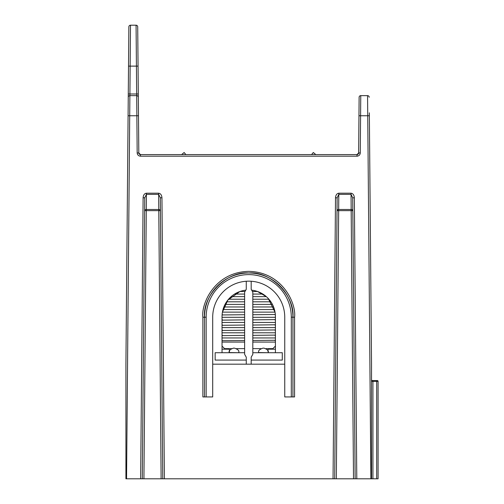 <?xml version="1.0" encoding="UTF-8"?>
<svg xmlns="http://www.w3.org/2000/svg" width="504" height="504" viewBox="0 0 504 504"><rect width="100%" height="100%" fill="white"/><g stroke="black" fill="none" stroke-linecap="round" stroke-linejoin="round"><path stroke-width="0.76" d="M233.988 348.138L233.472 348.138L233.988 348.138M263.46 348.138L263.983 348.138L263.46 348.138M181.648 154.583L184.13 152.504L185.875 154.583M311.573 154.583L313.324 152.504L315.8 154.583M246.267 360.089L215.158 360.089L215.158 352.718L244.629 352.718M252.819 352.718L282.29 352.718L282.29 360.089L251.181 360.089M252.819 309.557L274.441 309.557L275.02 312.133L268.216 298.462M252.819 296.648L266.345 296.648L257.494 291.488L252.447 291.488M245.007 291.488L239.954 291.488L227.846 300.069L222.428 312.133L223.007 309.557L244.629 309.557M244.629 306.974L223.871 306.974L225.042 304.391L244.629 304.391M244.629 301.814L226.573 301.814L228.545 299.231L244.629 299.231M252.819 299.231L268.909 299.231L270.881 301.814L252.819 301.814M252.819 304.391L272.412 304.391L273.577 306.974L252.819 306.974M275.417 352.718L275.417 316.695A26.687 26.687 0 0 0 251.685 290.172M222.037 352.718L222.037 316.695A26.687 26.687 0 0 1 245.763 290.172M260.921 348.629L252.819 348.629M244.629 348.629L236.534 348.629M231.443 348.629L224.576 348.629L222.037 346.091M275.417 342.077L252.819 342.077M244.629 342.077L222.037 342.077M222.037 340.685L244.629 340.528M252.819 340.528L275.417 340.257M222.037 337.945L244.629 337.945M252.819 337.945L275.417 337.945M222.037 335.626L244.629 335.362M252.819 335.362L275.417 335.097M222.037 332.785L244.629 332.785M252.819 332.785L275.417 332.785M222.037 330.466L244.629 330.202M252.819 330.202L275.417 329.937M222.037 327.619L244.629 327.619M252.819 327.619L275.417 327.619M222.037 325.307L244.629 325.042M252.819 325.042L275.417 324.778M222.037 322.459L244.629 322.459M252.819 322.459L275.417 322.459M222.037 320.141L244.629 319.876M252.819 319.876L275.417 319.612M222.037 317.299L244.629 317.299M252.819 317.299L275.417 317.299M222.094 314.95L244.629 314.716M252.819 314.716L275.323 314.502M222.428 312.133L244.629 312.133M252.819 312.133L275.02 312.133M231.103 296.648L244.629 296.648M234.574 294.071L244.629 294.071M252.819 294.071L262.88 294.071M275.417 346.091L272.878 348.629L266.005 348.629M137.844 41.971L138.058 66.118L137.844 41.971M138.707 140.666L138.329 97.259L138.814 152.958L138.707 140.666L138.814 152.958L137.176 152.945L136.691 95.634L129.887 95.634A1.638 1.638 0 0 0 128.249 97.259L128.117 112.82L128.249 97.259A1.638 1.638 0 0 1 129.887 95.634L126.554 478.8L125.918 478.8L126.554 478.8L125.918 478.8L125.918 364.184L128.867 26.825A1.638 1.638 0 0 1 130.505 25.2L136.074 25.2A1.638 1.638 0 0 1 137.712 26.825L138.298 93.983L136.66 94.002L136.074 25.2M204.517 396.931L204.517 317.186A44.207 44.207 0 0 1 248.724 272.979A44.207 44.207 0 0 1 292.937 317.186C294.909 295.312 270.598 271.001 248.724 272.979C226.85 271.001 202.539 295.312 204.517 317.186A44.207 44.207 0 0 1 248.724 272.979A44.207 44.207 0 0 1 292.937 317.186L292.937 396.931L284.747 396.931L284.747 317.186A36.023 36.023 0 0 0 248.724 281.163A36.023 36.023 0 0 0 212.701 317.186L212.701 396.931L202.879 396.931L202.879 317.218C201.033 303.805 214.792 271.996 248.724 271.373C282.662 271.996 296.415 303.805 294.575 317.218L294.575 396.931L292.937 396.931M138.329 97.259A1.638 1.638 0 0 0 136.691 95.634A1.638 1.638 0 0 1 138.329 97.259L138.298 93.983M371.53 381.345L372.929 381.358L372.929 478.8L370.894 478.8L367.561 95.634L360.763 95.634L360.272 152.945L358.64 152.958L359.125 97.259L358.747 140.666M359.031 107.919L359.125 97.259A1.638 1.638 0 0 1 360.763 95.634A1.638 1.638 0 0 0 359.125 97.259M125.918 478.8L140.654 478.8L143.111 197.801L144.749 197.788L146.406 194.355L146.273 209.494L158.785 209.494A1.638 1.178 -0.5 0 1 160.423 210.659L162.761 478.8L161.123 478.8L158.785 210.641L160.423 210.659L160.31 197.788L162.761 478.8L140.654 478.8M378.082 478.8L376.683 478.8L376.683 381.358A0.819 0.58 -90 0 1 377.263 380.558L372.349 380.558L372.929 381.358L378.082 381.377L378.082 478.8M372.929 478.8L376.683 478.8M334.688 478.8L337.138 197.788L334.688 478.8L336.326 478.8L333.049 478.8L335.506 197.801C335.733 195.029 336.829 193.492 338.801 193.202L351.049 193.202C353.014 193.492 354.11 195.029 354.344 197.801L356.794 478.8L371.53 478.8L371.53 364.178L369.337 112.82M356.794 478.8L353.518 478.8L355.156 478.8L352.706 197.788L355.156 478.8M335.506 197.801L337.138 197.788L338.801 194.355L338.669 209.494A1.638 1.178 0.5 0 0 337.031 210.659L338.669 210.641L336.326 478.8L353.518 478.8L351.181 210.641L352.819 210.659A1.638 1.178 -0.5 0 0 351.181 209.494L351.049 194.355L352.706 197.788L354.344 197.801M143.111 197.801C143.338 195.029 144.434 193.492 146.406 193.202L158.653 193.202C160.618 193.492 161.715 195.029 161.948 197.801L164.398 478.8L333.049 478.8M164.398 478.8L162.761 478.8M142.292 478.8L143.93 478.8L146.273 210.641L144.635 210.659L142.292 478.8L144.749 197.788M284.747 364.184L212.701 364.184M371.53 465.539L371.53 478.8M128.117 112.82L128.085 116.103L128.117 112.82M127.871 140.666L126.063 347.539L127.871 140.666M371.385 347.539L369.577 140.666L371.385 347.539M378.082 381.377A0.819 0.819 0 0 0 377.263 380.558A0.819 0.819 0 0 1 378.082 381.377M371.53 379.739A0.819 0.819 0 0 0 372.349 380.558A0.819 0.819 0 0 1 371.53 379.739M138.814 152.958A1.638 1.638 0 0 0 140.452 154.583A1.638 1.638 0 0 1 138.814 152.958L140.452 154.583L357.002 154.583L358.64 152.958A1.638 1.638 0 0 1 357.002 154.583L357.002 156.19C358.961 155.988 360.051 154.904 360.272 152.945M246.267 364.184L246.267 357.191L244.629 354.356L244.629 292.137L246.267 289.302L246.267 281.251M251.181 281.251L251.181 289.302L252.819 292.137L252.819 354.356L251.181 357.191L251.181 364.184M130.505 25.2L129.912 94.002L136.66 94.002L136.691 95.634M144.635 210.659A1.638 1.178 0.5 0 1 146.273 209.494L146.273 210.641L158.785 210.641L158.653 194.355L160.31 197.788L161.948 197.801M367.561 95.634A1.638 1.638 0 0 1 369.199 97.259M238.928 352.718L229.049 352.554L229.868 349.99A30.618 30.618 0 0 1 228.243 348.629M268.399 352.718L258.521 352.554C259.106 352.012 256.857 350.387 262.943 348.138M138.487 115.763L128.085 115.763M369.363 115.763L358.961 115.763M357.002 156.19L140.452 156.19C138.487 155.988 137.397 154.904 137.176 152.945M351.181 210.641L338.669 210.641L338.669 209.494L351.181 209.494L351.181 210.641M351.049 193.202L351.049 194.355L338.801 194.355L338.801 193.202M158.653 193.202L158.653 194.355L146.406 194.355L146.406 193.202M291.299 396.931L291.299 317.186A42.575 42.575 0 0 0 248.724 274.617A42.575 42.575 0 0 0 206.155 317.186L206.155 396.931M138.058 66.118L128.52 66.118M356.971 156.208L357.002 154.583A1.638 1.638 0 0 0 358.64 152.958M140.452 154.583L140.452 156.19M128.249 97.259A1.638 1.638 0 0 1 129.887 95.634L129.912 94.002L128.281 93.983M202.879 317.218L206.155 317.186M294.575 317.218L291.299 317.186M222.037 349.184L228.879 349.184M268.569 349.184L275.417 349.184M229.049 352.718L229.049 352.554C229.597 352.088 227.417 350.349 233.472 348.138M269.205 348.629A30.618 30.618 0 0 1 267.58 349.99L268.399 352.554C267.781 351.937 270.1 350.419 263.983 348.138M238.928 352.554C238.342 352.012 240.597 350.387 234.505 348.138M222.497 340.528L222.037 340.257M222.497 335.362L222.037 335.097M222.497 330.202L222.037 329.937M222.497 325.042L222.037 324.778M222.497 319.876L222.037 319.612M222.497 314.716L222.125 314.502M274.957 314.716L275.36 314.95M274.957 319.876L275.417 320.141M274.957 325.042L275.417 325.307M274.957 330.202L275.417 330.466M274.957 335.362L275.417 335.626M274.957 340.528L275.417 340.685"/></g></svg>
